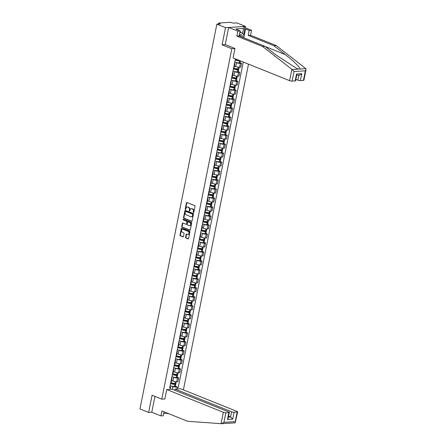 <?xml version="1.0" encoding="UTF-8"?>
<svg xmlns="http://www.w3.org/2000/svg" width="446" height="446" viewBox="0 0 446 446"><rect width="100%" height="100%" fill="white"/><g stroke="black" fill="none" stroke-linecap="round" stroke-linejoin="round"><path stroke-width="0.67" d="M193.425 212.636A0.413 0.307 -93.6 0 0 193.804 212.363L195.002 206.353A0.591 0.44 -93.6 0 0 194.69 205.612L186.991 202.517A0.591 0.44 -93.6 0 0 186.45 202.913L185.246 208.918A0.413 0.307 -93.6 0 0 185.848 209.163L185.999 208.382A1.895 1.416 -93.6 0 1 187.253 207.044A1.895 1.416 -93.6 0 1 187.733 207.122L188.374 207.379A1.895 1.416 -93.6 0 1 189.383 209.743L189.227 210.518A0.413 0.307 -93.6 0 0 189.823 210.763L189.979 209.982A1.895 1.416 -93.6 0 1 191.228 208.644A1.895 1.416 -93.6 0 1 191.708 208.722L192.354 208.979A1.895 1.416 -93.6 0 1 193.358 211.343L193.202 212.118A0.413 0.307 -93.6 0 0 193.425 212.636M185.564 237.289A0.591 0.44 -93.6 0 0 185.876 238.025L188.039 238.894A0.591 0.44 -93.6 0 0 188.58 238.504L189.912 231.831A0.591 0.44 -93.6 0 0 189.595 231.089L181.896 227.995A0.591 0.44 -93.6 0 0 181.355 228.391L180.022 235.064A0.591 0.44 -93.6 0 0 180.34 235.8L182.949 236.848A0.591 0.44 -93.6 0 0 183.49 236.452L184.059 233.598A0.591 0.44 -93.6 0 0 183.746 232.862L182.447 232.344A1.583 1.182 -93.6 0 1 181.572 230.632A1.583 1.182 -93.6 0 1 182.654 229.25A1.583 1.182 -93.6 0 1 183.055 229.316L188.123 231.351A1.583 1.182 -93.6 0 1 188.998 233.063A1.583 1.182 -93.6 0 1 187.922 234.445A1.583 1.182 -93.6 0 1 187.521 234.379L186.673 234.038A0.591 0.44 -93.6 0 0 186.133 234.434L185.564 237.289L185.965 237.266A0.591 0.44 -93.6 0 0 186.277 238.002L188.379 238.85M245.261 27.763L245.529 26.409L225.52 27.663L222.091 44.834L231.809 48.742L161.786 399.164L152.069 395.256L148.641 412.422L139.966 408.937L216.851 24.179L220.391 23.956L219.042 23.409L218.914 24.045M225.52 27.663L216.851 24.179M191.551 221.305A0.591 0.44 -93.6 0 0 192.092 220.915L193.425 214.242A0.591 0.44 -93.6 0 0 193.112 213.506L185.413 210.406A0.591 0.44 -93.6 0 0 184.873 210.802L183.54 217.475A0.591 0.44 -93.6 0 0 183.852 218.211L191.847 221.288M191.668 223.033L190.336 229.707A0.591 0.44 -93.6 0 1 189.795 230.103L182.096 227.003A0.591 0.44 -93.6 0 1 181.778 226.267L182.353 223.413A0.591 0.44 -93.6 0 1 182.893 223.017L186.015 224.271A0.591 0.44 -93.6 0 0 186.556 223.881L186.935 221.985A0.591 0.44 -93.6 0 0 186.618 221.249L183.367 219.939A0.413 0.307 -93.6 0 1 183.529 219.148L191.356 222.298A0.591 0.44 -93.6 0 1 191.668 223.033M245.529 26.409L236.859 22.919L233.319 23.142L230.292 22.3L218.969 23.008L218.657 23.125L219.042 23.409M183.406 389.865L248.489 64.135M148.641 412.422L151.779 412.227L154.94 396.41M234.568 63.126A2.771 0.619 -168.7 0 1 234.897 63.516A2.771 0.619 -168.7 0 1 234.44 63.756M234.406 65.969L235.739 66.51A2.771 0.619 11.3 0 0 239.586 67.195L240.344 63.393A2.771 0.619 -168.7 0 1 236.497 62.702L235.616 62.351M240.344 63.393L241.565 63.321L240.06 62.713M233.682 67.558A2.771 0.619 11.3 0 0 234.133 67.324L234.897 63.516M239.586 67.195L240.807 67.123L241.565 63.321M232.767 72.113A2.771 0.619 -168.7 0 1 233.096 72.508A2.771 0.619 -168.7 0 1 232.645 72.743M238.264 71.7L239.77 72.308L238.549 72.386A2.771 0.619 -168.7 0 1 234.702 71.694L233.821 71.338M231.887 76.545A2.771 0.619 11.3 0 0 232.338 76.311L233.096 72.508M232.611 74.961L233.944 75.497A2.771 0.619 11.3 0 0 237.785 76.188L239.006 76.11L239.77 72.308M230.972 81.105A2.771 0.619 -168.7 0 1 231.301 81.495A2.771 0.619 -168.7 0 1 230.85 81.73M236.469 80.693L237.974 81.295L236.754 81.373A2.771 0.619 -168.7 0 1 232.907 80.681L232.026 80.325M230.086 85.532A2.771 0.619 11.3 0 0 230.543 85.297L231.301 81.495M230.811 83.948L232.149 84.484A2.771 0.619 11.3 0 0 235.99 85.175L237.211 85.097L237.974 81.295M229.177 90.092A2.771 0.619 -168.7 0 1 229.506 90.482A2.771 0.619 -168.7 0 1 229.054 90.716M234.674 89.679L236.174 90.282L234.953 90.36A2.771 0.619 -168.7 0 1 231.112 89.668L230.231 89.317M228.291 94.519A2.771 0.619 11.3 0 0 228.748 94.284L229.506 90.482M229.015 92.935L230.348 93.47A2.771 0.619 11.3 0 0 234.195 94.162L235.416 94.084L236.174 90.282M227.382 99.079A2.771 0.619 -168.7 0 1 227.711 99.469A2.771 0.619 -168.7 0 1 227.254 99.709M232.879 98.666L234.379 99.268L233.158 99.346A2.771 0.619 -168.7 0 1 229.316 98.655L228.436 98.304M226.496 103.511A2.771 0.619 11.3 0 0 226.953 103.271L227.711 99.469M227.22 101.922L228.553 102.457A2.771 0.619 11.3 0 0 232.399 103.149L233.62 103.076L234.379 99.268M225.587 108.066A2.771 0.619 -168.7 0 1 225.916 108.462A2.771 0.619 -168.7 0 1 225.459 108.696M231.084 107.653L232.583 108.261L231.363 108.333A2.771 0.619 -168.7 0 1 227.516 107.642L226.635 107.291M224.7 112.498A2.771 0.619 11.3 0 0 225.158 112.264L225.916 108.462M225.425 110.909L226.758 111.45A2.771 0.619 11.3 0 0 230.604 112.136L231.825 112.063L232.583 108.261M223.792 117.053A2.771 0.619 -168.7 0 1 224.121 117.449A2.771 0.619 -168.7 0 1 223.663 117.683M229.283 116.64L230.788 117.248L229.567 117.326A2.771 0.619 -168.7 0 1 225.721 116.635L224.84 116.278M222.905 121.485A2.771 0.619 11.3 0 0 223.357 121.251L224.121 117.449M223.63 119.902L224.962 120.437A2.771 0.619 11.3 0 0 228.809 121.128L230.03 121.05L230.788 117.248M221.996 126.045A2.771 0.619 -168.7 0 1 222.325 126.435A2.771 0.619 -168.7 0 1 221.868 126.67M227.488 125.633L228.993 126.235L227.772 126.313A2.771 0.619 -168.7 0 1 223.925 125.621L223.045 125.265M221.11 130.472A2.771 0.619 11.3 0 0 221.562 130.238L222.325 126.435M221.835 128.888L223.167 129.424A2.771 0.619 11.3 0 0 227.014 130.115L228.235 130.037L228.993 126.235M220.196 135.032A2.771 0.619 -168.7 0 1 220.525 135.422A2.771 0.619 -168.7 0 1 220.073 135.656M225.693 134.62L227.198 135.222L225.977 135.3A2.771 0.619 -168.7 0 1 222.13 134.608L221.249 134.257M219.315 139.464A2.771 0.619 11.3 0 0 219.766 139.224L220.525 135.422M220.04 137.875L221.372 138.411A2.771 0.619 11.3 0 0 225.213 139.102L226.434 139.024L227.198 135.222M218.401 144.019A2.771 0.619 -168.7 0 1 218.73 144.409A2.771 0.619 -168.7 0 1 218.278 144.649M223.898 143.606L225.397 144.214L224.182 144.287A2.771 0.619 -168.7 0 1 220.335 143.595L219.454 143.244M217.514 148.451A2.771 0.619 11.3 0 0 217.971 148.217L218.73 144.409M218.239 146.862L219.577 147.397A2.771 0.619 11.3 0 0 223.418 148.089L224.639 148.016L225.397 144.214M216.605 153.006A2.771 0.619 -168.7 0 1 216.934 153.402A2.771 0.619 -168.7 0 1 216.483 153.636M222.102 152.593L223.602 153.201L222.381 153.273A2.771 0.619 -168.7 0 1 218.54 152.588L217.659 152.231M215.719 157.438A2.771 0.619 11.3 0 0 216.176 157.204L216.934 153.402M216.444 155.849L217.776 156.39A2.771 0.619 11.3 0 0 221.623 157.081L222.844 157.003L223.602 153.201M214.81 161.998A2.771 0.619 -168.7 0 1 215.139 162.389A2.771 0.619 -168.7 0 1 214.682 162.623M220.307 161.586L221.807 162.188L220.586 162.266A2.771 0.619 -168.7 0 1 216.739 161.575L215.858 161.218M213.924 166.425A2.771 0.619 11.3 0 0 214.381 166.191L215.139 162.389M214.649 164.842L215.981 165.377A2.771 0.619 11.3 0 0 219.828 166.068L221.049 165.99L221.807 162.188M213.015 170.985A2.771 0.619 -168.7 0 1 213.344 171.375A2.771 0.619 -168.7 0 1 212.887 171.61M218.512 170.573L220.012 171.175L218.791 171.253A2.771 0.619 -168.7 0 1 214.944 170.562L214.063 170.205M212.129 175.412A2.771 0.619 11.3 0 0 212.586 175.178L213.344 171.375M212.853 173.828L214.186 174.364A2.771 0.619 11.3 0 0 218.033 175.055L219.254 174.977L220.012 171.175M211.22 179.972A2.771 0.619 -168.7 0 1 211.549 180.362A2.771 0.619 -168.7 0 1 211.092 180.602M216.711 179.56L218.217 180.162L216.996 180.24A2.771 0.619 -168.7 0 1 213.149 179.548L212.268 179.197M210.334 184.404A2.771 0.619 11.3 0 0 210.785 184.165L211.549 180.362M211.058 182.815L212.391 183.351A2.771 0.619 11.3 0 0 216.238 184.042L217.458 183.964L218.217 180.162M209.419 188.959A2.771 0.619 -168.7 0 1 209.748 189.349A2.771 0.619 -168.7 0 1 209.297 189.589M214.916 188.546L216.421 189.154L215.201 189.227A2.771 0.619 -168.7 0 1 211.354 188.535L210.473 188.184M208.538 193.391A2.771 0.619 11.3 0 0 208.99 193.157L209.748 189.349M209.263 191.802L210.596 192.343A2.771 0.619 11.3 0 0 214.442 193.029L215.658 192.956L216.421 189.154M207.624 197.946A2.771 0.619 -168.7 0 1 207.953 198.342A2.771 0.619 -168.7 0 1 207.501 198.576M213.121 197.533L214.626 198.141L213.405 198.219A2.771 0.619 -168.7 0 1 209.559 197.528L208.678 197.171M206.743 202.378A2.771 0.619 11.3 0 0 207.195 202.144L207.953 198.342M207.462 200.795L208.8 201.33A2.771 0.619 11.3 0 0 212.642 202.021L213.863 201.943L214.626 198.141M205.829 206.938A2.771 0.619 -168.7 0 1 206.158 207.329A2.771 0.619 -168.7 0 1 205.706 207.563M211.326 206.526L212.826 207.128L211.605 207.206A2.771 0.619 -168.7 0 1 207.764 206.515L206.883 206.158M204.943 211.365A2.771 0.619 11.3 0 0 205.4 211.131L206.158 207.329M205.667 209.782L207 210.317A2.771 0.619 11.3 0 0 210.846 211.008L212.067 210.93L212.826 207.128M204.034 215.925A2.771 0.619 -168.7 0 1 204.363 216.316A2.771 0.619 -168.7 0 1 203.911 216.55M209.531 215.513L211.03 216.115L209.81 216.193A2.771 0.619 -168.7 0 1 205.968 215.502L205.088 215.145M203.147 220.352A2.771 0.619 11.3 0 0 203.605 220.118L204.363 216.316M203.872 218.769L205.205 219.304A2.771 0.619 11.3 0 0 209.051 219.995L210.272 219.917L211.03 216.115M202.239 224.912A2.771 0.619 -168.7 0 1 202.568 225.302A2.771 0.619 -168.7 0 1 202.11 225.542M207.736 224.5L209.235 225.102L208.014 225.18A2.771 0.619 -168.7 0 1 204.168 224.489L203.287 224.137M201.352 229.344A2.771 0.619 11.3 0 0 201.809 229.105L202.568 225.302M202.077 227.755L203.409 228.291A2.771 0.619 11.3 0 0 207.256 228.982L208.477 228.91L209.235 225.102M200.444 233.899A2.771 0.619 -168.7 0 1 200.772 234.295A2.771 0.619 -168.7 0 1 200.315 234.529M205.935 233.487L207.44 234.094L206.219 234.167A2.771 0.619 -168.7 0 1 202.373 233.475L201.492 233.124M199.557 238.331A2.771 0.619 11.3 0 0 200.009 238.097L200.772 234.295M200.282 236.742L201.614 237.283A2.771 0.619 11.3 0 0 205.461 237.969L206.682 237.896L207.44 234.094M198.648 242.886A2.771 0.619 -168.7 0 1 198.977 243.282A2.771 0.619 -168.7 0 1 198.52 243.516M204.14 242.473L205.645 243.081L204.424 243.159A2.771 0.619 -168.7 0 1 200.577 242.468L199.696 242.111M197.762 247.318A2.771 0.619 11.3 0 0 198.214 247.084L198.977 243.282M198.487 245.735L199.819 246.27A2.771 0.619 11.3 0 0 203.666 246.961L204.887 246.883L205.645 243.081M196.848 251.879A2.771 0.619 -168.7 0 1 197.177 252.269A2.771 0.619 -168.7 0 1 196.725 252.503M202.345 251.466L203.85 252.068L202.629 252.146A2.771 0.619 -168.7 0 1 198.782 251.455L197.901 251.098M195.967 256.305A2.771 0.619 11.3 0 0 196.418 256.071L197.177 252.269M196.692 254.722L198.024 255.257A2.771 0.619 11.3 0 0 201.865 255.948L203.086 255.87L203.85 252.068M195.053 260.865A2.771 0.619 -168.7 0 1 195.381 261.256A2.771 0.619 -168.7 0 1 194.93 261.49M200.549 260.453L202.055 261.055L200.834 261.133A2.771 0.619 -168.7 0 1 196.987 260.442L196.106 260.09M194.166 265.298A2.771 0.619 11.3 0 0 194.623 265.058L195.381 261.256M194.891 263.709L196.229 264.244A2.771 0.619 11.3 0 0 200.07 264.935L201.291 264.857L202.055 261.055M193.257 269.852A2.771 0.619 -168.7 0 1 193.586 270.243A2.771 0.619 -168.7 0 1 193.135 270.482M198.754 269.44L200.254 270.047L199.033 270.12A2.771 0.619 -168.7 0 1 195.192 269.429L194.311 269.077M192.371 274.284A2.771 0.619 11.3 0 0 192.828 274.045L193.586 270.243M193.096 272.696L194.428 273.231A2.771 0.619 11.3 0 0 198.275 273.922L199.496 273.85L200.254 270.047M191.462 278.839A2.771 0.619 -168.7 0 1 191.791 279.235A2.771 0.619 -168.7 0 1 191.334 279.469M196.959 278.427L198.459 279.034L197.238 279.107A2.771 0.619 -168.7 0 1 193.397 278.421L192.51 278.064M190.576 283.271A2.771 0.619 11.3 0 0 191.033 283.037L191.791 279.235M191.301 281.682L192.633 282.223A2.771 0.619 11.3 0 0 196.48 282.915L197.701 282.836L198.459 279.034M189.667 287.826A2.771 0.619 -168.7 0 1 189.996 288.222A2.771 0.619 -168.7 0 1 189.539 288.456M195.164 287.419L196.664 288.021L195.443 288.099A2.771 0.619 -168.7 0 1 191.596 287.408L190.715 287.051M188.781 292.258A2.771 0.619 11.3 0 0 189.238 292.024L189.996 288.222M189.505 290.675L190.838 291.21A2.771 0.619 11.3 0 0 194.685 291.901L195.905 291.823L196.664 288.021M187.872 296.819A2.771 0.619 -168.7 0 1 188.201 297.209A2.771 0.619 -168.7 0 1 187.744 297.443M193.363 296.406L194.869 297.008L193.648 297.086A2.771 0.619 -168.7 0 1 189.801 296.395L188.92 296.038M186.985 301.245A2.771 0.619 11.3 0 0 187.437 301.011L188.201 297.209M187.71 299.662L189.043 300.197A2.771 0.619 11.3 0 0 192.889 300.888L194.11 300.81L194.869 297.008M186.071 305.805A2.771 0.619 -168.7 0 1 186.406 306.196A2.771 0.619 -168.7 0 1 185.949 306.43M191.568 305.393L193.073 305.995L191.852 306.073A2.771 0.619 -168.7 0 1 188.006 305.382L187.125 305.031M185.19 310.238A2.771 0.619 11.3 0 0 185.642 309.998L186.406 306.196M185.915 308.649L187.248 309.184A2.771 0.619 11.3 0 0 191.094 309.875L192.31 309.797L193.073 305.995M184.276 314.792A2.771 0.619 -168.7 0 1 184.605 315.183A2.771 0.619 -168.7 0 1 184.153 315.422M189.773 314.38L191.278 314.988L190.057 315.06A2.771 0.619 -168.7 0 1 186.211 314.369L185.33 314.017M183.395 319.225A2.771 0.619 11.3 0 0 183.847 318.99L184.605 315.183M184.114 317.636L185.452 318.171A2.771 0.619 11.3 0 0 189.294 318.862L190.514 318.79L191.278 314.988M182.481 323.779A2.771 0.619 -168.7 0 1 182.81 324.175A2.771 0.619 -168.7 0 1 182.358 324.409M187.978 323.367L189.478 323.974L188.262 324.052A2.771 0.619 -168.7 0 1 184.415 323.361L183.535 323.004M181.594 328.211A2.771 0.619 11.3 0 0 182.052 327.977L182.81 324.175M182.319 326.628L183.652 327.163A2.771 0.619 11.3 0 0 187.498 327.855L188.719 327.777L189.478 323.974M180.686 332.772A2.771 0.619 -168.7 0 1 181.015 333.162A2.771 0.619 -168.7 0 1 180.563 333.396M186.183 332.359L187.682 332.961L186.461 333.039A2.771 0.619 -168.7 0 1 182.62 332.348L181.739 331.991M179.799 337.198A2.771 0.619 11.3 0 0 180.256 336.964L181.015 333.162M180.524 335.615L181.856 336.15A2.771 0.619 11.3 0 0 185.703 336.841L186.924 336.763L187.682 332.961M178.891 341.759A2.771 0.619 -168.7 0 1 179.22 342.149A2.771 0.619 -168.7 0 1 178.762 342.383M184.388 341.346L185.887 341.948L184.666 342.026A2.771 0.619 -168.7 0 1 180.82 341.335L179.939 340.978M178.004 346.185A2.771 0.619 11.3 0 0 178.461 345.951L179.22 342.149M178.729 344.602L180.061 345.137A2.771 0.619 11.3 0 0 183.908 345.828L185.129 345.75L185.887 341.948M177.095 350.746A2.771 0.619 -168.7 0 1 177.424 351.136A2.771 0.619 -168.7 0 1 176.967 351.376M182.587 350.333L184.092 350.935L182.871 351.013A2.771 0.619 -168.7 0 1 179.024 350.322L178.144 349.971M176.209 355.178A2.771 0.619 11.3 0 0 176.661 354.938L177.424 351.136M176.934 353.589L178.266 354.124A2.771 0.619 11.3 0 0 182.113 354.815L183.334 354.743L184.092 350.935M175.3 359.732A2.771 0.619 -168.7 0 1 175.629 360.128A2.771 0.619 -168.7 0 1 175.172 360.362M180.792 359.32L182.297 359.928L181.076 360A2.771 0.619 -168.7 0 1 177.229 359.309L176.348 358.958M174.414 364.165A2.771 0.619 11.3 0 0 174.865 363.93L175.629 360.128M175.139 362.576L176.471 363.116A2.771 0.619 11.3 0 0 180.318 363.802L181.539 363.73L182.297 359.928M173.5 368.719A2.771 0.619 -168.7 0 1 173.828 369.115A2.771 0.619 -168.7 0 1 173.377 369.349M178.997 368.307L180.502 368.914L179.281 368.993A2.771 0.619 -168.7 0 1 175.434 368.301L174.553 367.944M172.619 373.151A2.771 0.619 11.3 0 0 173.07 372.917L173.828 369.115M173.343 371.568L174.676 372.103A2.771 0.619 11.3 0 0 178.517 372.795L179.738 372.717L180.502 368.914M171.704 377.712A2.771 0.619 -168.7 0 1 172.033 378.102A2.771 0.619 -168.7 0 1 171.582 378.336M177.201 377.299L178.707 377.901L177.486 377.979A2.771 0.619 -168.7 0 1 173.639 377.288L172.758 376.931M170.818 382.138A2.771 0.619 11.3 0 0 171.275 381.904L172.033 378.102M171.543 380.555L172.881 381.09A2.771 0.619 11.3 0 0 176.722 381.782L177.943 381.704L178.707 377.901M172.373 389.28L172.886 386.699L178.261 387.435L243.276 62.039M177.318 387.49L177.029 388.934M170.305 389.352L170.595 387.914L170.405 386.849L169.92 386.654M236.135 59.167L235.349 59.218L169.653 387.975L170.595 387.914M161.786 399.164L164.931 398.964M231.809 48.742L234.953 48.547M222.091 44.834L225.364 44.628M172.886 386.699L170.963 385.924M175.406 386.286L178.261 387.435M193.72 212.541A0.413 0.307 -93.6 0 1 193.603 212.095L193.759 211.315A1.895 1.416 -93.6 0 0 192.75 208.957L192.354 208.979M191.228 208.644L191.629 208.617A1.895 1.416 -93.6 0 1 192.109 208.7L192.75 208.957M187.253 207.044L187.655 207.016A1.895 1.416 -93.6 0 1 188.134 207.1L188.775 207.357A1.895 1.416 -93.6 0 1 189.779 209.715L189.628 210.495A0.413 0.307 -93.6 0 0 189.745 210.941M187.047 202.54A0.591 0.44 -93.6 0 0 186.846 202.885L185.648 208.895A0.413 0.307 -93.6 0 0 185.765 209.341M185.469 210.428A0.591 0.44 -93.6 0 0 185.274 210.774L183.936 217.447A0.591 0.44 -93.6 0 0 184.254 218.183L191.891 221.261M192.705 214.621A0.413 0.307 -93.6 0 0 192.482 214.108L185.726 211.387A0.413 0.307 -93.6 0 0 185.346 211.66L185.185 212.486A1.895 1.416 -93.6 0 0 186.188 214.844L190.81 216.7A1.895 1.416 -93.6 0 0 191.289 216.778A1.895 1.416 -93.6 0 0 192.538 215.44L192.705 214.621L193.101 214.598A0.413 0.307 -93.6 0 0 192.884 214.08L192.482 214.108M185.915 211.376A0.413 0.307 -93.6 0 1 186.127 211.365L192.884 214.08M191.289 216.778L191.691 216.756A1.895 1.416 -93.6 0 0 192.94 215.418L192.538 215.44M193.101 214.598L192.94 215.418M190.135 230.052L182.096 227.003M182.949 223.039A0.591 0.44 -93.6 0 0 182.754 223.385L182.18 226.245A0.591 0.44 -93.6 0 0 182.498 226.981M186.417 224.249A0.591 0.44 -93.6 0 0 186.958 223.853L187.337 221.963A0.591 0.44 -93.6 0 0 187.019 221.222L183.367 219.939M183.646 219.198A0.413 0.307 -93.6 0 0 183.769 219.917M189.255 225.576A1.583 1.182 -93.6 0 0 189.656 225.643A1.583 1.182 -93.6 0 0 190.737 224.26A1.583 1.182 -93.6 0 0 189.862 222.554L188.073 221.835A0.591 0.44 -93.6 0 0 187.532 222.225L187.153 224.121A0.591 0.44 -93.6 0 0 187.471 224.856L189.255 225.576M189.656 225.643L190.057 225.62A1.583 1.182 -93.6 0 0 191.139 224.238A1.583 1.182 -93.6 0 0 190.258 222.526L189.862 222.554M188.179 221.829A0.591 0.44 -93.6 0 1 188.474 221.807L190.258 222.526M186.735 234.061A0.591 0.44 -93.6 0 0 186.534 234.406L185.965 237.266M187.922 234.445L188.318 234.423A1.583 1.182 -93.6 0 0 189.399 233.035A1.583 1.182 -93.6 0 0 188.524 231.329L188.123 231.351M182.654 229.25L183.055 229.222A1.583 1.182 -93.6 0 1 183.457 229.289L188.524 231.329M181.957 228.017A0.591 0.44 -93.6 0 0 181.756 228.363L180.424 235.036A0.591 0.44 -93.6 0 0 180.736 235.772L183.289 236.798M239.686 60.595L239.207 60.645A3.797 0.847 -168.7 0 1 235.232 59.786M235.193 59.993A4.583 1.02 11.3 0 0 239.541 60.868L239.619 60.873A1.522 0.34 11.3 0 0 240.305 60.846M234.774 62.094A4.583 1.02 11.3 0 0 239.123 62.97L239.195 62.975A1.522 0.34 11.3 0 0 240.037 62.841L240.427 60.89M237.032 59.53A4.583 1.02 -168.7 0 1 235.756 59.19M291.868 69.292L294.02 71.527L292.102 81.116A1.806 0.401 -168.7 0 1 289.593 80.67L291.868 69.292L262.538 46.445L236.826 36.104L237.813 31.148L228.664 27.468L225.247 44.578L234.964 48.486L233.074 57.935L289.593 80.67M242.54 33.634L243.572 28.477L235.85 28.962L240.177 30.997L239.184 35.953L264.896 46.295L276.291 55.17L297.309 68.84L299.896 69.035C300.777 68.087 293.518 60.907 285.295 54.607L273.9 45.732L248.188 35.39L249.18 30.434L245.517 28.962L243.756 37.793M264.896 46.295L262.538 46.445M240.177 30.997L237.813 31.148M239.184 35.953L236.826 36.104M303.431 80.408L305.343 70.814L306.034 69.531L303.893 80.235A1.806 0.401 -168.7 0 1 303.431 80.408L300.387 80.598A1.806 0.401 -168.7 0 1 297.878 80.146L298.892 75.067M295.893 79.349L297.878 80.146M243.572 28.477L245.517 28.962M306.034 69.531L305.594 68.433L276.264 45.581L250.552 35.24L251.538 30.289L249.18 30.434M251.538 30.289L242.39 26.604L228.664 27.468M250.552 35.24L248.188 35.39M276.264 45.581L273.9 45.732M295.146 80.927L296.523 74.014L296.768 74.956L295.609 80.754A1.806 0.401 -168.7 0 1 295.146 80.927L292.102 81.116M237.155 29.486L237.099 29.765M243.733 34.732L244.876 29.001M298.915 74.961C299.801 75.168 300.755 74.738 301.769 73.685L300.387 80.598M168.649 413.659L172.312 415.131M166.804 389.575L223.329 412.305A1.806 0.401 11.3 0 0 225.838 412.756L228.876 412.567A1.806 0.401 11.3 0 0 229.344 412.394A1.806 0.401 11.3 0 0 228.77 411.965L172.251 389.23L166.804 389.575L164.797 398.975M163.76 413.42L166.687 413.236L167.997 413.76L168.064 413.42M225.838 412.756L223.92 422.351L221.422 423.7L187.632 421.292L161.92 410.95L160.934 415.906L163.292 415.761L164.078 411.82M160.934 415.906L151.779 412.227M168.638 413.721L167.997 413.76M234.117 412.238L237.16 412.043A1.806 0.401 11.3 0 0 237.629 411.875A1.806 0.401 11.3 0 0 237.055 411.446L180.53 388.711L175.088 389.057L231.613 411.786A1.806 0.401 11.3 0 0 234.117 412.238L232.74 419.151L230.576 416.971L228.586 416.174M174.843 390.278L175.088 389.057M221.422 423.7L235.181 422.847L237.629 411.875M166.687 413.236L166.759 412.896M229.344 412.394L228.185 418.197L227.493 419.48L228.876 412.567M223.92 422.351L235.243 421.637L235.181 422.847M242.373 37.235A3.919 2.453 111.9 0 0 240.416 34.604A3.919 2.453 111.9 0 0 239.39 34.939M240.924 36.656A2.682 1.684 111.9 0 0 240.154 35.652A2.682 1.684 111.9 0 0 239.664 35.58A2.682 1.684 111.9 0 0 239.24 35.674M239.775 32.998L240.912 32.129L244.034 35.005L243.494 37.687M240.02 31.772L240.912 32.129M235.733 68.623L237.657 69.398L237.891 69.57L237.411 69.632A3.797 0.847 -168.7 0 1 233.436 68.773M233.397 68.979A4.583 1.02 11.3 0 0 237.746 69.855L237.824 69.86A1.522 0.34 11.3 0 0 238.66 69.727A1.522 0.34 11.3 0 0 238.181 69.364L236.793 68.807M232.974 71.081A4.583 1.02 11.3 0 0 237.328 71.962L237.4 71.968A1.522 0.34 11.3 0 0 238.242 71.828L238.66 69.727M239.162 67.207L238.844 68.807A1.522 0.34 -168.7 0 1 238.008 68.94L237.93 68.935A4.583 1.02 -168.7 0 1 233.581 68.06M234.384 66.075A4.583 1.02 11.3 0 0 235.287 66.326M233.938 77.61L235.862 78.385L236.096 78.563L235.611 78.619A3.797 0.847 -168.7 0 1 231.641 77.766M231.602 77.966A4.583 1.02 11.3 0 0 235.951 78.847L236.023 78.853A1.522 0.34 11.3 0 0 236.865 78.713A1.522 0.34 11.3 0 0 236.38 78.351L234.997 77.794M231.179 80.068A4.583 1.02 11.3 0 0 235.527 80.949L235.605 80.955A1.522 0.34 11.3 0 0 236.447 80.815L236.865 78.713M237.367 76.194L237.049 77.794A1.522 0.34 -168.7 0 1 236.213 77.927L236.135 77.922A4.583 1.02 -168.7 0 1 231.786 77.046M232.589 75.067A4.583 1.02 11.3 0 0 233.487 75.313M232.137 86.596L234.066 87.371L234.301 87.55L233.815 87.611A3.797 0.847 -168.7 0 1 229.846 86.753M229.802 86.953A4.583 1.02 11.3 0 0 234.156 87.834L234.228 87.84A1.522 0.34 11.3 0 0 235.07 87.7A1.522 0.34 11.3 0 0 234.585 87.338L233.197 86.78M229.383 89.061A4.583 1.02 11.3 0 0 233.732 89.936L233.81 89.941A1.522 0.34 11.3 0 0 234.646 89.808L235.07 87.7M235.572 85.18L235.254 86.78A1.522 0.34 -168.7 0 1 234.412 86.914L234.34 86.909A4.583 1.02 -168.7 0 1 229.991 86.033M230.794 84.054A4.583 1.02 11.3 0 0 231.691 84.3M230.342 95.589L232.271 96.364L232.505 96.537L232.02 96.598A3.797 0.847 -168.7 0 1 228.051 95.739M228.006 95.946A4.583 1.02 11.3 0 0 232.355 96.821L232.433 96.827A1.522 0.34 11.3 0 0 233.275 96.693A1.522 0.34 11.3 0 0 232.79 96.33L231.402 95.773M227.588 98.048A4.583 1.02 11.3 0 0 231.937 98.923L232.015 98.928A1.522 0.34 11.3 0 0 232.851 98.795L233.275 96.693M233.776 94.167L233.459 95.767A1.522 0.34 -168.7 0 1 232.617 95.907L232.544 95.901A4.583 1.02 -168.7 0 1 228.19 95.02M228.993 93.041A4.583 1.02 11.3 0 0 229.896 93.286M228.547 104.576L230.476 105.351L230.71 105.524L230.225 105.585A3.797 0.847 -168.7 0 1 226.25 104.726M226.211 104.933A4.583 1.02 11.3 0 0 230.56 105.808L230.638 105.814A1.522 0.34 11.3 0 0 231.474 105.68A1.522 0.34 11.3 0 0 230.995 105.317L229.606 104.76M225.793 107.034A4.583 1.02 11.3 0 0 230.142 107.91L230.22 107.915A1.522 0.34 11.3 0 0 231.056 107.781L231.474 105.68M231.981 103.154L231.658 104.754A1.522 0.34 -168.7 0 1 230.822 104.894L230.744 104.888A4.583 1.02 -168.7 0 1 226.395 104.013M227.198 102.028A4.583 1.02 11.3 0 0 228.101 102.279M226.752 113.563L228.681 114.338L228.91 114.511L228.43 114.572A3.797 0.847 -168.7 0 1 224.455 113.719M224.416 113.92A4.583 1.02 11.3 0 0 228.765 114.795L228.843 114.8A1.522 0.34 11.3 0 0 229.679 114.667A1.522 0.34 11.3 0 0 229.199 114.304L227.811 113.747M223.998 116.021A4.583 1.02 11.3 0 0 228.346 116.902L228.419 116.908A1.522 0.34 11.3 0 0 229.261 116.768L229.679 114.667M230.186 112.147L229.863 113.747A1.522 0.34 -168.7 0 1 229.027 113.881L228.949 113.875A4.583 1.02 -168.7 0 1 224.6 113M225.403 111.015A4.583 1.02 11.3 0 0 226.306 111.266M224.957 122.55L226.88 123.325L227.114 123.503L226.635 123.559A3.797 0.847 -168.7 0 1 222.66 122.706M222.621 122.906A4.583 1.02 11.3 0 0 226.969 123.787L227.047 123.793A1.522 0.34 11.3 0 0 227.884 123.654A1.522 0.34 11.3 0 0 227.404 123.291L226.016 122.734M222.203 125.014A4.583 1.02 11.3 0 0 226.551 125.889L226.624 125.895A1.522 0.34 11.3 0 0 227.466 125.755L227.884 123.654M228.391 121.134L228.068 122.734A1.522 0.34 -168.7 0 1 227.231 122.867L227.153 122.862A4.583 1.02 -168.7 0 1 222.805 121.987M223.608 120.007A4.583 1.02 11.3 0 0 224.511 120.253M223.162 131.537L225.085 132.311L225.319 132.49L224.834 132.551A3.797 0.847 -168.7 0 1 220.865 131.693M220.826 131.899A4.583 1.02 11.3 0 0 225.174 132.774L225.252 132.78A1.522 0.34 11.3 0 0 226.089 132.64A1.522 0.34 11.3 0 0 225.609 132.284L224.221 131.721M220.402 134.001A4.583 1.02 11.3 0 0 224.751 134.876L224.829 134.882A1.522 0.34 11.3 0 0 225.67 134.748L226.089 132.64M226.59 130.12L226.273 131.721A1.522 0.34 -168.7 0 1 225.436 131.86L225.358 131.854A4.583 1.02 -168.7 0 1 221.01 130.973M221.813 128.994A4.583 1.02 11.3 0 0 222.716 129.24M221.361 140.529L223.29 141.304L223.524 141.477L223.039 141.538A3.797 0.847 -168.7 0 1 219.07 140.68M219.031 140.886A4.583 1.02 11.3 0 0 223.379 141.761L223.452 141.767A1.522 0.34 11.3 0 0 224.293 141.633A1.522 0.34 11.3 0 0 223.808 141.27L222.426 140.713M218.607 142.988A4.583 1.02 11.3 0 0 222.955 143.863L223.033 143.868A1.522 0.34 11.3 0 0 223.87 143.735L224.293 141.633M224.795 139.107L224.477 140.707A1.522 0.34 -168.7 0 1 223.636 140.847L223.563 140.841A4.583 1.02 -168.7 0 1 219.215 139.96M220.017 137.981A4.583 1.02 11.3 0 0 220.915 138.232M219.566 149.516L221.495 150.291L221.729 150.464L221.244 150.525A3.797 0.847 -168.7 0 1 217.274 149.666M217.23 149.873A4.583 1.02 11.3 0 0 221.584 150.748L221.656 150.754A1.522 0.34 11.3 0 0 222.498 150.62A1.522 0.34 11.3 0 0 222.013 150.257L220.625 149.7M216.812 151.975A4.583 1.02 11.3 0 0 221.16 152.855L221.238 152.861A1.522 0.34 11.3 0 0 222.075 152.722L222.498 150.62M223 148.1L222.682 149.694A1.522 0.34 -168.7 0 1 221.84 149.834L221.768 149.828A4.583 1.02 -168.7 0 1 217.414 148.953M218.222 146.968A4.583 1.02 11.3 0 0 219.12 147.219M217.771 158.503L219.7 159.278L219.934 159.451L219.449 159.512A3.797 0.847 -168.7 0 1 215.479 158.659M215.435 158.86A4.583 1.02 11.3 0 0 219.783 159.74L219.861 159.746A1.522 0.34 11.3 0 0 220.703 159.607A1.522 0.34 11.3 0 0 220.218 159.244L218.83 158.687M215.017 160.961A4.583 1.02 11.3 0 0 219.365 161.842L219.443 161.848A1.522 0.34 11.3 0 0 220.279 161.708L220.703 159.607M221.205 157.087L220.887 158.687A1.522 0.34 -168.7 0 1 220.045 158.821L219.967 158.815A4.583 1.02 -168.7 0 1 215.619 157.94M216.421 155.961A4.583 1.02 11.3 0 0 217.325 156.206M215.975 167.49L217.904 168.265L218.139 168.443L217.654 168.504A3.797 0.847 -168.7 0 1 213.679 167.646M213.64 167.847A4.583 1.02 11.3 0 0 217.988 168.727L218.066 168.733A1.522 0.34 11.3 0 0 218.902 168.594A1.522 0.34 11.3 0 0 218.423 168.231L217.035 167.674M213.221 169.954A4.583 1.02 11.3 0 0 217.57 170.829L217.648 170.835A1.522 0.34 11.3 0 0 218.484 170.695L218.902 168.594M219.41 166.074L219.086 167.674A1.522 0.34 -168.7 0 1 218.25 167.808L218.172 167.802A4.583 1.02 -168.7 0 1 213.824 166.927M214.626 164.948A4.583 1.02 11.3 0 0 215.53 165.193M214.18 176.477L216.104 177.252L216.338 177.43L215.858 177.491A3.797 0.847 -168.7 0 1 211.883 176.633M211.844 176.839A4.583 1.02 11.3 0 0 216.193 177.714L216.271 177.72A1.522 0.34 11.3 0 0 217.107 177.58A1.522 0.34 11.3 0 0 216.628 177.224L215.24 176.666M211.426 178.941A4.583 1.02 11.3 0 0 215.775 179.816L215.847 179.822A1.522 0.34 11.3 0 0 216.689 179.688L217.107 177.58M217.615 175.061L217.291 176.661A1.522 0.34 -168.7 0 1 216.455 176.8L216.377 176.794A4.583 1.02 -168.7 0 1 212.028 175.914M212.831 173.934A4.583 1.02 11.3 0 0 213.734 174.18M212.385 185.469L214.309 186.244L214.543 186.417L214.063 186.478A3.797 0.847 -168.7 0 1 210.088 185.62M210.049 185.826A4.583 1.02 11.3 0 0 214.398 186.701L214.476 186.707A1.522 0.34 11.3 0 0 215.312 186.573A1.522 0.34 11.3 0 0 214.833 186.211L213.444 185.653M209.626 187.928A4.583 1.02 11.3 0 0 213.98 188.803L214.052 188.809A1.522 0.34 11.3 0 0 214.894 188.675L215.312 186.573M215.814 184.047L215.496 185.648A1.522 0.34 -168.7 0 1 214.66 185.787L214.582 185.781A4.583 1.02 -168.7 0 1 210.233 184.9M211.036 182.921A4.583 1.02 11.3 0 0 211.939 183.172M210.59 194.456L212.513 195.231L212.748 195.404L212.263 195.465A3.797 0.847 -168.7 0 1 208.293 194.607M208.254 194.813A4.583 1.02 11.3 0 0 212.603 195.688L212.681 195.694A1.522 0.34 11.3 0 0 213.517 195.56A1.522 0.34 11.3 0 0 213.032 195.197L211.649 194.64M207.83 196.915A4.583 1.02 11.3 0 0 212.179 197.795L212.257 197.801A1.522 0.34 11.3 0 0 213.099 197.662L213.517 195.56M214.019 193.04L213.701 194.64A1.522 0.34 -168.7 0 1 212.865 194.774L212.787 194.768A4.583 1.02 -168.7 0 1 208.438 193.893M209.241 191.908A4.583 1.02 11.3 0 0 210.138 192.159M208.789 203.443L210.718 204.218L210.952 204.396L210.467 204.452A3.797 0.847 -168.7 0 1 206.498 203.599M206.459 203.8A4.583 1.02 11.3 0 0 210.807 204.681L210.88 204.686A1.522 0.34 11.3 0 0 211.722 204.547A1.522 0.34 11.3 0 0 211.237 204.184L209.849 203.627M206.035 205.901A4.583 1.02 11.3 0 0 210.384 206.782L210.462 206.788A1.522 0.34 11.3 0 0 211.298 206.649L211.722 204.547M212.224 202.027L211.906 203.627A1.522 0.34 -168.7 0 1 211.064 203.761L210.991 203.755A4.583 1.02 -168.7 0 1 206.643 202.88M207.446 200.901A4.583 1.02 11.3 0 0 208.343 201.146M206.994 212.43L208.923 213.205L209.157 213.383L208.672 213.444A3.797 0.847 -168.7 0 1 204.703 212.586M204.658 212.787A4.583 1.02 11.3 0 0 209.007 213.667L209.085 213.673A1.522 0.34 11.3 0 0 209.927 213.534A1.522 0.34 11.3 0 0 209.442 213.171L208.053 212.614M204.24 214.894A4.583 1.02 11.3 0 0 208.589 215.769L208.667 215.775A1.522 0.34 11.3 0 0 209.503 215.641L209.927 213.534M210.428 211.014L210.111 212.614A1.522 0.34 -168.7 0 1 209.269 212.748L209.196 212.742A4.583 1.02 -168.7 0 1 204.842 211.867M205.645 209.888A4.583 1.02 11.3 0 0 206.548 210.133M205.199 221.422L207.128 222.197L207.362 222.37L206.877 222.431A3.797 0.847 -168.7 0 1 202.908 221.573M202.863 221.779A4.583 1.02 11.3 0 0 207.212 222.654L207.29 222.66A1.522 0.34 11.3 0 0 208.126 222.526A1.522 0.34 11.3 0 0 207.646 222.164L206.258 221.606M202.445 223.881A4.583 1.02 11.3 0 0 206.793 224.756L206.872 224.762A1.522 0.34 11.3 0 0 207.708 224.628L208.126 222.526M208.633 220.001L208.315 221.601A1.522 0.34 -168.7 0 1 207.474 221.74L207.396 221.734A4.583 1.02 -168.7 0 1 203.047 220.854M203.85 218.875A4.583 1.02 11.3 0 0 204.753 219.12M203.404 230.409L205.333 231.184L205.561 231.357L205.082 231.418A3.797 0.847 -168.7 0 1 201.107 230.56M201.068 230.766A4.583 1.02 11.3 0 0 205.416 231.641L205.495 231.647A1.522 0.34 11.3 0 0 206.331 231.513A1.522 0.34 11.3 0 0 205.851 231.151L204.463 230.593M200.65 232.868A4.583 1.02 11.3 0 0 204.998 233.743L205.076 233.749A1.522 0.34 11.3 0 0 205.913 233.615L206.331 231.513M206.838 228.988L206.515 230.588A1.522 0.34 -168.7 0 1 205.678 230.727L205.6 230.721A4.583 1.02 -168.7 0 1 201.252 229.846M202.055 227.861A4.583 1.02 11.3 0 0 202.958 228.112M201.609 239.396L203.532 240.171L203.766 240.344L203.287 240.405A3.797 0.847 -168.7 0 1 199.312 239.552M199.273 239.753A4.583 1.02 11.3 0 0 203.621 240.628L203.699 240.634A1.522 0.34 11.3 0 0 204.536 240.5A1.522 0.34 11.3 0 0 204.056 240.138L202.668 239.58M198.855 241.855A4.583 1.02 11.3 0 0 203.203 242.735L203.276 242.741A1.522 0.34 11.3 0 0 204.117 242.602L204.536 240.5M205.043 237.98L204.72 239.58A1.522 0.34 -168.7 0 1 203.883 239.714L203.805 239.708A4.583 1.02 -168.7 0 1 199.457 238.833M200.26 236.848A4.583 1.02 11.3 0 0 201.163 237.099M199.814 248.383L201.737 249.158L201.971 249.336L201.492 249.392A3.797 0.847 -168.7 0 1 197.517 248.539M197.478 248.74A4.583 1.02 11.3 0 0 201.826 249.621L201.904 249.626A1.522 0.34 11.3 0 0 202.74 249.487A1.522 0.34 11.3 0 0 202.261 249.124L200.873 248.567M197.054 250.847A4.583 1.02 11.3 0 0 201.408 251.722L201.48 251.728A1.522 0.34 11.3 0 0 202.322 251.589L202.74 249.487M203.242 246.967L202.924 248.567A1.522 0.34 -168.7 0 1 202.088 248.701L202.01 248.695A4.583 1.02 -168.7 0 1 197.662 247.82M198.464 245.841A4.583 1.02 11.3 0 0 199.368 246.086M198.018 257.37L199.942 258.145L200.176 258.323L199.691 258.385A3.797 0.847 -168.7 0 1 195.722 257.526M195.683 257.732A4.583 1.02 11.3 0 0 200.031 258.608L200.103 258.613A1.522 0.34 11.3 0 0 200.945 258.474A1.522 0.34 11.3 0 0 200.46 258.117L199.078 257.554M195.259 259.834A4.583 1.02 11.3 0 0 199.607 260.709L199.685 260.715A1.522 0.34 11.3 0 0 200.522 260.581L200.945 258.474M201.447 255.954L201.129 257.554A1.522 0.34 -168.7 0 1 200.287 257.693L200.215 257.682A4.583 1.02 -168.7 0 1 195.866 256.807M196.669 254.828A4.583 1.02 11.3 0 0 197.567 255.073M196.218 266.362L198.147 267.137L198.381 267.31L197.896 267.371A3.797 0.847 -168.7 0 1 193.926 266.513M193.882 266.719A4.583 1.02 11.3 0 0 198.236 267.594L198.308 267.6A1.522 0.34 11.3 0 0 199.15 267.466A1.522 0.34 11.3 0 0 198.665 267.104L197.277 266.546M193.464 268.821A4.583 1.02 11.3 0 0 197.812 269.696L197.89 269.702A1.522 0.34 11.3 0 0 198.726 269.568L199.15 267.466M199.652 264.941L199.334 266.541A1.522 0.34 -168.7 0 1 198.492 266.68L198.42 266.675A4.583 1.02 -168.7 0 1 194.066 265.794M194.874 263.815A4.583 1.02 11.3 0 0 195.772 264.065M194.423 275.349L196.351 276.124L196.586 276.297L196.101 276.358A3.797 0.847 -168.7 0 1 192.131 275.5M192.087 275.706A4.583 1.02 11.3 0 0 196.435 276.581L196.513 276.587A1.522 0.34 11.3 0 0 197.355 276.453A1.522 0.34 11.3 0 0 196.87 276.091L195.482 275.533M191.668 277.808A4.583 1.02 11.3 0 0 196.017 278.683L196.095 278.694A1.522 0.34 11.3 0 0 196.931 278.555L197.355 276.453M197.857 273.933L197.539 275.528A1.522 0.34 -168.7 0 1 196.697 275.667L196.619 275.661A4.583 1.02 -168.7 0 1 192.271 274.786M193.073 272.801A4.583 1.02 11.3 0 0 193.977 273.052M192.627 284.336L194.556 285.111L194.79 285.284L194.305 285.345A3.797 0.847 -168.7 0 1 190.33 284.492M190.291 284.693A4.583 1.02 11.3 0 0 194.64 285.568L194.718 285.579A1.522 0.34 11.3 0 0 195.554 285.44A1.522 0.34 11.3 0 0 195.075 285.078L193.687 284.52M189.873 286.795A4.583 1.02 11.3 0 0 194.222 287.676L194.3 287.681A1.522 0.34 11.3 0 0 195.136 287.542L195.554 285.44M196.062 282.92L195.738 284.52A1.522 0.34 -168.7 0 1 194.902 284.654L194.824 284.648A4.583 1.02 -168.7 0 1 190.475 283.773M191.278 281.788A4.583 1.02 11.3 0 0 192.181 282.039M190.832 293.323L192.756 294.098L192.99 294.276L192.51 294.338A3.797 0.847 -168.7 0 1 188.535 293.479M188.496 293.68A4.583 1.02 11.3 0 0 192.845 294.561L192.923 294.566A1.522 0.34 11.3 0 0 193.759 294.427A1.522 0.34 11.3 0 0 193.28 294.065L191.891 293.507M188.078 295.787A4.583 1.02 11.3 0 0 192.427 296.662L192.499 296.668A1.522 0.34 11.3 0 0 193.341 296.529L193.759 294.427M194.266 291.907L193.943 293.507A1.522 0.34 -168.7 0 1 193.107 293.641L193.029 293.635A4.583 1.02 -168.7 0 1 188.68 292.76M189.483 290.781A4.583 1.02 11.3 0 0 190.386 291.026M189.037 302.31L190.96 303.085L191.195 303.263L190.715 303.325A3.797 0.847 -168.7 0 1 186.74 302.466M186.701 302.672A4.583 1.02 11.3 0 0 191.05 303.548L191.128 303.553A1.522 0.34 11.3 0 0 191.964 303.414A1.522 0.34 11.3 0 0 191.485 303.057L190.096 302.5M186.277 304.774A4.583 1.02 11.3 0 0 190.632 305.649L190.704 305.655A1.522 0.34 11.3 0 0 191.546 305.521L191.964 303.414M192.466 300.894L192.148 302.494A1.522 0.34 -168.7 0 1 191.312 302.633L191.234 302.628A4.583 1.02 -168.7 0 1 186.885 301.747M187.688 299.768A4.583 1.02 11.3 0 0 188.591 300.013M187.242 311.302L189.165 312.077L189.399 312.25L188.914 312.312A3.797 0.847 -168.7 0 1 184.945 311.453M184.906 311.659A4.583 1.02 11.3 0 0 189.255 312.535L189.333 312.54A1.522 0.34 11.3 0 0 190.169 312.406A1.522 0.34 11.3 0 0 189.684 312.044L188.301 311.486M184.482 313.761A4.583 1.02 11.3 0 0 188.831 314.636L188.909 314.642A1.522 0.34 11.3 0 0 189.751 314.508L190.169 312.406M190.671 309.881L190.353 311.481A1.522 0.34 -168.7 0 1 189.517 311.62L189.439 311.615A4.583 1.02 -168.7 0 1 185.09 310.734M185.893 308.755A4.583 1.02 11.3 0 0 186.79 309.006M185.441 320.289L187.37 321.064L187.604 321.237L187.119 321.298A3.797 0.847 -168.7 0 1 183.15 320.44M183.111 320.646A4.583 1.02 11.3 0 0 187.459 321.521L187.532 321.527A1.522 0.34 11.3 0 0 188.374 321.393A1.522 0.34 11.3 0 0 187.889 321.031L186.506 320.473M182.687 322.748A4.583 1.02 11.3 0 0 187.036 323.629L187.114 323.634A1.522 0.34 11.3 0 0 187.95 323.495L188.374 321.393M188.875 318.873L188.558 320.473A1.522 0.34 -168.7 0 1 187.716 320.607L187.643 320.602A4.583 1.02 -168.7 0 1 183.295 319.726M184.098 317.742A4.583 1.02 11.3 0 0 184.995 317.992M183.646 329.276L185.575 330.051L185.809 330.23L185.324 330.285A3.797 0.847 -168.7 0 1 181.355 329.432M181.31 329.633A4.583 1.02 11.3 0 0 185.664 330.514L185.737 330.519A1.522 0.34 11.3 0 0 186.579 330.38A1.522 0.34 11.3 0 0 186.094 330.018L184.705 329.46M180.892 331.735A4.583 1.02 11.3 0 0 185.241 332.616L185.319 332.621A1.522 0.34 11.3 0 0 186.155 332.482L186.579 330.38M187.08 327.86L186.762 329.46A1.522 0.34 -168.7 0 1 185.921 329.594L185.848 329.588A4.583 1.02 -168.7 0 1 181.494 328.713M182.303 326.734A4.583 1.02 11.3 0 0 183.2 326.979M181.851 338.263L183.78 339.038L184.014 339.216L183.529 339.278A3.797 0.847 -168.7 0 1 179.56 338.419M179.515 338.62A4.583 1.02 11.3 0 0 183.864 339.501L183.942 339.506A1.522 0.34 11.3 0 0 184.778 339.367A1.522 0.34 11.3 0 0 184.298 339.005L182.91 338.447M179.097 340.727A4.583 1.02 11.3 0 0 183.445 341.603L183.523 341.608A1.522 0.34 11.3 0 0 184.36 341.474L184.778 339.367M185.285 336.847L184.967 338.447A1.522 0.34 -168.7 0 1 184.126 338.581L184.047 338.575A4.583 1.02 -168.7 0 1 179.699 337.7M180.502 335.721A4.583 1.02 11.3 0 0 181.405 335.966M180.056 347.256L181.985 348.025L182.219 348.203L181.734 348.265A3.797 0.847 -168.7 0 1 177.759 347.406M177.72 347.612A4.583 1.02 11.3 0 0 182.068 348.488L182.146 348.493A1.522 0.34 11.3 0 0 182.983 348.359A1.522 0.34 11.3 0 0 182.503 347.997L181.115 347.44M177.302 349.714A4.583 1.02 11.3 0 0 181.65 350.589L181.728 350.595A1.522 0.34 11.3 0 0 182.565 350.461L182.983 348.359M183.49 345.834L183.167 347.434A1.522 0.34 -168.7 0 1 182.33 347.573L182.252 347.568A4.583 1.02 -168.7 0 1 177.904 346.687M178.707 344.708A4.583 1.02 11.3 0 0 179.61 344.953M178.261 356.243L180.184 357.017L180.418 357.19L179.939 357.252A3.797 0.847 -168.7 0 1 175.964 356.393M175.925 356.599A4.583 1.02 11.3 0 0 180.273 357.475L180.351 357.48A1.522 0.34 11.3 0 0 181.188 357.346A1.522 0.34 11.3 0 0 180.708 356.984L179.32 356.426M175.507 358.701A4.583 1.02 11.3 0 0 179.855 359.576L179.928 359.582A1.522 0.34 11.3 0 0 180.769 359.448L181.188 357.346M181.695 354.821L181.371 356.421A1.522 0.34 -168.7 0 1 180.535 356.56L180.457 356.555A4.583 1.02 -168.7 0 1 176.109 355.679M176.911 353.695A4.583 1.02 11.3 0 0 177.815 353.946M176.465 365.229L178.389 366.004L178.623 366.177L178.144 366.238A3.797 0.847 -168.7 0 1 174.169 365.385M174.13 365.586A4.583 1.02 11.3 0 0 178.478 366.461L178.556 366.467A1.522 0.34 11.3 0 0 179.392 366.333A1.522 0.34 11.3 0 0 178.913 365.971L177.525 365.413M173.706 367.688A4.583 1.02 11.3 0 0 178.06 368.569L178.132 368.574A1.522 0.34 11.3 0 0 178.974 368.435L179.392 366.333M179.894 363.813L179.576 365.413A1.522 0.34 -168.7 0 1 178.74 365.547L178.662 365.542A4.583 1.02 -168.7 0 1 174.314 364.666M175.116 362.682A4.583 1.02 11.3 0 0 176.019 362.933M174.67 374.216L176.594 374.991L176.828 375.17L176.343 375.225A3.797 0.847 -168.7 0 1 172.373 374.372M172.334 374.573A4.583 1.02 11.3 0 0 176.683 375.454L176.755 375.46A1.522 0.34 11.3 0 0 177.597 375.32A1.522 0.34 11.3 0 0 177.112 374.958L175.73 374.4M171.911 376.68A4.583 1.02 11.3 0 0 176.259 377.556L176.337 377.561A1.522 0.34 11.3 0 0 177.179 377.422L177.597 375.32M178.099 372.8L177.781 374.4A1.522 0.34 -168.7 0 1 176.945 374.534L176.867 374.528A4.583 1.02 -168.7 0 1 172.518 373.653M173.321 371.674A4.583 1.02 11.3 0 0 174.219 371.919M172.87 383.203L174.799 383.978L175.033 384.157L174.548 384.218A3.797 0.847 -168.7 0 1 170.578 383.359M170.534 383.566A4.583 1.02 11.3 0 0 174.888 384.441L174.96 384.446A1.522 0.34 11.3 0 0 175.802 384.307A1.522 0.34 11.3 0 0 175.317 383.945L173.929 383.387M170.116 385.667A4.583 1.02 11.3 0 0 174.464 386.543L174.542 386.548A1.522 0.34 11.3 0 0 175.378 386.414L175.802 384.307M176.304 381.787L175.986 383.387A1.522 0.34 -168.7 0 1 175.144 383.527L175.072 383.515A4.583 1.02 -168.7 0 1 170.723 382.64M171.526 380.661A4.583 1.02 11.3 0 0 172.424 380.906M178.517 372.795L179.281 368.993M180.318 363.802L181.076 360M182.113 354.815L182.871 351.013M183.908 345.828L184.666 342.026M185.703 336.841L186.461 333.039M187.498 327.855L188.262 324.052M189.294 318.862L190.057 315.06M191.094 309.875L191.852 306.073M192.889 300.888L193.648 297.086M194.685 291.901L195.443 288.099M196.48 282.915L197.238 279.107M198.275 273.922L199.033 270.12M200.07 264.935L200.834 261.133M201.865 255.948L202.629 252.146M203.666 246.961L204.424 243.159M205.461 237.969L206.219 234.167M207.256 228.982L208.014 225.18M209.051 219.995L209.81 216.193M210.846 211.008L211.605 207.206M212.642 202.021L213.405 198.219M214.442 193.029L215.201 189.227M216.238 184.042L216.996 180.24M218.033 175.055L218.791 171.253M219.828 166.068L220.586 162.266M221.623 157.081L222.381 153.273M223.418 148.089L224.182 144.287M225.213 139.102L225.977 135.3M227.014 130.115L227.772 126.313M228.809 121.128L229.567 117.326M230.604 112.136L231.363 108.333M232.399 103.149L233.158 99.346M234.195 94.162L234.953 90.36M235.99 85.175L236.754 81.373M237.785 76.188L238.549 72.386M176.722 381.782L177.486 377.979M172.881 381.09L173.639 377.288M174.676 372.103L175.434 368.301M176.471 363.116L177.229 359.309M178.266 354.124L179.024 350.322M180.061 345.137L180.82 341.335M181.856 336.15L182.62 332.348M183.652 327.163L184.415 323.361M185.452 318.171L186.211 314.369M187.248 309.184L188.006 305.382M189.043 300.197L189.801 296.395M190.838 291.21L191.596 287.408M192.633 282.223L193.397 278.421M194.428 273.231L195.192 269.429M196.229 264.244L196.987 260.442M198.024 255.257L198.782 251.455M199.819 246.27L200.577 242.468M201.614 237.283L202.373 233.475M203.409 228.291L204.168 224.489M205.205 219.304L205.968 215.502M207 210.317L207.764 206.515M208.8 201.33L209.559 197.528M210.596 192.343L211.354 188.535M212.391 183.351L213.149 179.548M214.186 174.364L214.944 170.562M215.981 165.377L216.739 161.575M217.776 156.39L218.54 152.588M219.577 147.397L220.335 143.595M221.372 138.411L222.13 134.608M223.167 129.424L223.925 125.621M224.962 120.437L225.721 116.635M226.758 111.45L227.516 107.642M228.553 102.457L229.316 98.655M230.348 93.47L231.112 89.668M232.149 84.484L232.907 80.681M233.944 75.497L234.702 71.694M235.739 66.51L236.497 62.702M193.759 211.315L193.358 211.343M192.109 208.7L191.708 208.722M189.628 210.495L189.227 210.518M189.779 209.715L189.383 209.743M188.775 207.357L188.374 207.379M188.134 207.1L187.733 207.122M185.648 208.895L185.246 208.918M186.846 202.885L186.45 202.913M193.603 212.095L193.202 212.118M184.254 218.183L183.852 218.211M183.936 217.447L183.54 217.475M185.274 210.774L184.873 210.802M186.127 211.365L185.726 211.387M190.091 230.086L189.795 230.103M182.18 226.245L181.778 226.267M182.754 223.385L182.353 223.413M186.958 223.853L186.556 223.881M187.337 221.963L186.935 221.985M187.019 221.222L186.618 221.249M188.474 221.807L188.073 221.835M186.534 234.406L186.133 234.434M183.457 229.289L183.055 229.316M183.245 236.832L182.949 236.848M180.736 235.772L180.34 235.8M180.424 235.036L180.022 235.064M181.756 228.363L181.355 228.391M188.335 238.878L188.039 238.894M186.277 238.002L185.876 238.025M239.195 62.975L239.619 60.873M239.123 62.97L239.541 60.868M292.197 69.52L298.151 69.147M299.896 69.035L305.85 68.662M305.343 70.814L294.02 71.527M296.523 74.014L301.769 73.685M265.186 46.518L285.295 54.607M235.243 421.637L237.16 412.043M232.74 419.151L227.493 419.48M221.054 423.678L223.329 412.305M228.402 417.105L230.576 416.971L231.613 411.786M237.4 71.968L237.824 69.86M238.008 68.94L238.365 67.145M237.93 68.935L238.287 67.134M237.328 71.962L237.746 69.855M235.605 80.955L236.023 78.853M236.213 77.927L236.57 76.132M236.135 77.922L236.492 76.121M235.527 80.949L235.951 78.847M233.81 89.941L234.228 87.84M234.412 86.914L234.774 85.119M234.34 86.909L234.696 85.114M233.732 89.936L234.156 87.834M232.015 98.928L232.433 96.827M232.617 95.907L232.979 94.106M232.544 95.901L232.901 94.1M231.937 98.923L232.355 96.821M230.22 107.915L230.638 105.814M230.822 104.894L231.179 103.098M230.744 104.888L231.106 103.087M230.142 107.91L230.56 105.808M228.419 116.908L228.843 114.8M229.027 113.881L229.383 112.085M228.949 113.875L229.311 112.074M228.346 116.902L228.765 114.795M226.624 125.895L227.047 123.793M227.231 122.867L227.588 121.072M227.153 122.862L227.516 121.061M226.551 125.889L226.969 123.787M224.829 134.882L225.252 132.78M225.436 131.86L225.793 130.059M225.358 131.854L225.715 130.054M224.751 134.876L225.174 132.774M223.033 143.868L223.452 141.767M223.636 140.847L223.998 139.046M223.563 140.841L223.92 139.041M222.955 143.863L223.379 141.761M221.238 152.861L221.656 150.754M221.84 149.834L222.203 148.039M221.768 149.828L222.125 148.027M221.16 152.855L221.584 150.748M219.443 161.848L219.861 159.746M220.045 158.821L220.408 157.025M219.967 158.815L220.33 157.014M219.365 161.842L219.783 159.74M217.648 170.835L218.066 168.733M218.25 167.808L218.607 166.012M218.172 167.802L218.534 166.001M217.57 170.829L217.988 168.727M215.847 179.822L216.271 177.72M216.455 176.8L216.812 174.999M216.377 176.794L216.739 174.994M215.775 179.816L216.193 177.714M214.052 188.809L214.476 186.707M214.66 185.787L215.017 183.992M214.582 185.781L214.944 183.981M213.98 188.803L214.398 186.701M212.257 197.801L212.681 195.694M212.865 194.774L213.221 192.979M212.787 194.768L213.143 192.967M212.179 197.795L212.603 195.688M210.462 206.788L210.88 204.686M211.064 203.761L211.426 201.966M210.991 203.755L211.348 201.954M210.384 206.782L210.807 204.681M208.667 215.775L209.085 213.673M209.269 212.748L209.631 210.952M209.196 212.742L209.553 210.947M208.589 215.769L209.007 213.667M206.872 224.762L207.29 222.66M207.474 221.74L207.83 219.939M207.396 221.734L207.758 219.934M206.793 224.756L207.212 222.654M205.076 233.749L205.495 231.647M205.678 230.727L206.035 228.932M205.6 230.721L205.963 228.921M204.998 233.743L205.416 231.641M203.276 242.741L203.699 240.634M203.883 239.714L204.24 237.919M203.805 239.708L204.168 237.908M203.203 242.735L203.621 240.628M201.48 251.728L201.904 249.626M202.088 248.701L202.445 246.906M202.01 248.695L202.367 246.894M201.408 251.722L201.826 249.621M199.685 260.715L200.103 258.613M200.287 257.693L200.65 255.892M200.215 257.682L200.572 255.887M199.607 260.709L200.031 258.608M197.89 269.702L198.308 267.6M198.492 266.68L198.855 264.879M198.42 266.675L198.777 264.874M197.812 269.696L198.236 267.594M196.095 278.694L196.513 276.587M196.697 275.667L197.06 273.872M196.619 275.661L196.981 273.861M196.017 278.683L196.435 276.581M194.3 287.681L194.718 285.579M194.902 284.654L195.259 282.859M194.824 284.648L195.186 282.848M194.222 287.676L194.64 285.568M192.499 296.668L192.923 294.566M193.107 293.641L193.464 291.846M193.029 293.635L193.391 291.835M192.427 296.662L192.845 294.561M190.704 305.655L191.128 303.553M191.312 302.633L191.668 300.833M191.234 302.628L191.596 300.827M190.632 305.649L191.05 303.548M188.909 314.642L189.333 312.54M189.517 311.62L189.873 309.825M189.439 311.615L189.795 309.814M188.831 314.636L189.255 312.535M187.114 323.634L187.532 321.527M187.716 320.607L188.078 318.812M187.643 320.602L188 318.801M187.036 323.629L187.459 321.521M185.319 332.621L185.737 330.519M185.921 329.594L186.283 327.799M185.848 329.588L186.205 327.788M185.241 332.616L185.664 330.514M183.523 341.608L183.942 339.506M184.126 338.581L184.488 336.786M184.047 338.575L184.41 336.775M183.445 341.603L183.864 339.501M181.728 350.595L182.146 348.493M182.33 347.573L182.687 345.773M182.252 347.568L182.615 345.767M181.65 350.589L182.068 348.488M179.928 359.582L180.351 357.48M180.535 356.56L180.892 354.765M180.457 356.555L180.82 354.754M179.855 359.576L180.273 357.475M178.132 368.574L178.556 366.467M178.74 365.547L179.097 363.752M178.662 365.542L179.019 363.741M178.06 368.569L178.478 366.461M176.337 377.561L176.755 375.46M176.945 374.534L177.302 372.739M176.867 374.528L177.224 372.728M176.259 377.556L176.683 375.454M174.542 386.548L174.96 384.446M175.144 383.527L175.507 381.726M175.072 383.515L175.429 381.72M174.464 386.543L174.888 384.441M218.468 24.073L218.657 23.125M186.021 211.343L185.62 211.371M186.567 224.271L186.166 224.299M188.323 221.785L187.922 221.807M296.718 75.207L299.444 75.034"/></g></svg>
